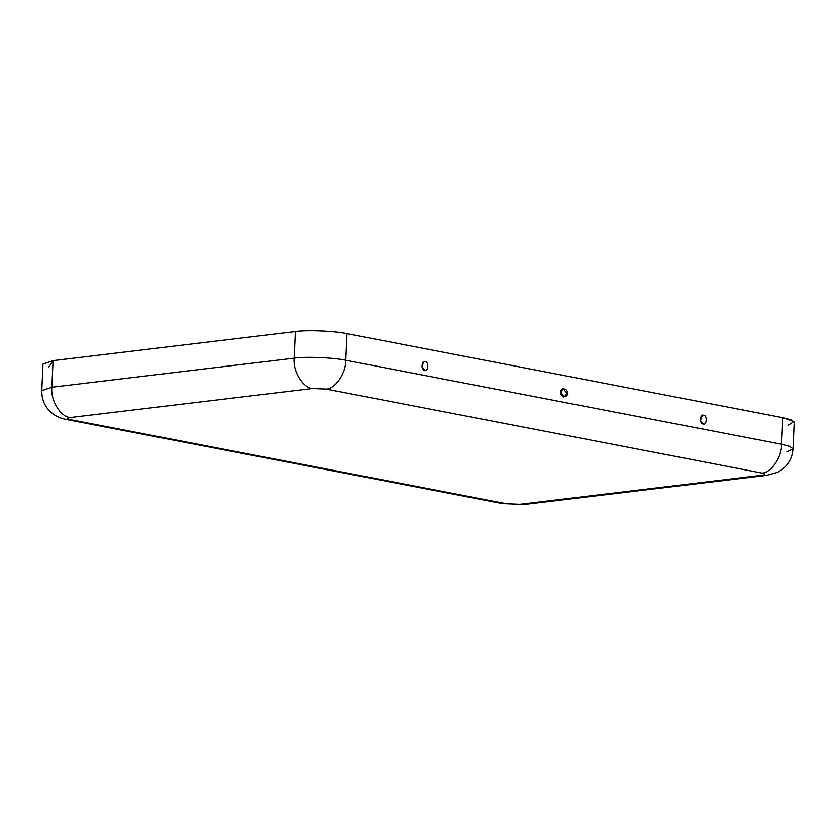 <?xml version="1.0" encoding="UTF-8"?>
<svg xmlns="http://www.w3.org/2000/svg" width="836" height="836" viewBox="0 0 836 836"><rect width="100%" height="100%" fill="white"/><g stroke="black" fill="none" stroke-linecap="round" stroke-linejoin="round"><path stroke-width="1.25" d="M424.698 370.191C420.905 370.996 421.438 359.417 425.085 361.654C428.878 360.849 428.345 372.428 424.698 370.191C428.345 372.428 428.878 360.849 425.085 361.654L423.758 361.789L421.887 366.847L424.761 370.202M703.201 423.883C699.418 424.678 699.941 413.099 703.588 415.335C707.381 414.541 706.848 426.109 703.201 423.883C706.848 426.109 707.381 414.541 703.588 415.335L702.261 415.482L700.39 420.529L703.264 423.894M567.278 393.369L563.004 388.635L561.008 392.157L564.018 397.048L567.278 393.369C568.156 398.657 559.671 397.016 561.008 392.157C560.13 386.88 568.626 388.51 567.278 393.369M786.854 451.785L792.998 448.942L789.853 446.445L781.639 444.261L789.853 446.445L792.998 448.942L794.2 422.368L791.055 419.871L782.851 417.686L781.639 444.261C781.879 457.313 771.011 473.145 761.899 473.061C765.672 473.918 765.786 474.629 762.244 475.193L766.654 475.36L762.244 475.193L519.929 504.244L506.344 503.69L519.929 504.244L762.244 475.193C765.786 474.629 765.672 473.918 761.899 473.061L326.04 389.043L312.455 388.5L70.14 417.54C66.587 418.104 66.702 418.815 70.485 419.682L506.344 503.69L502.446 503.565L506.344 503.69L70.485 419.682L66.587 419.547L70.485 419.682C66.702 418.815 66.587 418.104 70.14 417.54L312.455 388.5C302.757 387.82 292.694 371.142 294.167 358.163L295.369 331.589C306.634 329.875 335.027 331.014 346.992 333.679L782.851 417.686L793.897 421.574L788.296 425.169M48.634 367.412L53.055 360.64L295.369 331.589L53.055 360.64L51.853 387.214L294.167 358.163L51.853 387.214C50.379 400.193 60.443 416.871 70.14 417.54C60.443 416.871 50.379 400.193 51.853 387.214L53.055 360.64L43.002 364.078L41.8 390.652L51.853 387.214L41.8 390.652C41.716 401.364 46.21 409.63 55.28 415.44C58.196 417.248 61.968 418.617 66.587 419.547L502.446 503.565L524.339 504.411L519.929 504.244L524.339 504.411L766.654 475.36L777.323 472.403C786.885 467.439 792.1 459.612 792.998 448.942M345.78 360.253L781.639 444.261L782.851 417.686L346.992 333.679L345.78 360.253C346.01 373.295 335.152 389.137 326.04 389.043L761.899 473.061C771.011 473.145 781.879 457.313 781.639 444.261L345.78 360.253L346.992 333.679C335.027 331.014 306.634 329.875 295.369 331.589L294.167 358.163C305.433 356.45 333.815 357.589 345.78 360.253C333.815 357.589 305.433 356.45 294.167 358.163C292.694 371.142 302.757 387.82 312.455 388.5L326.04 389.043C335.152 389.137 346.01 373.295 345.78 360.253"/></g></svg>
